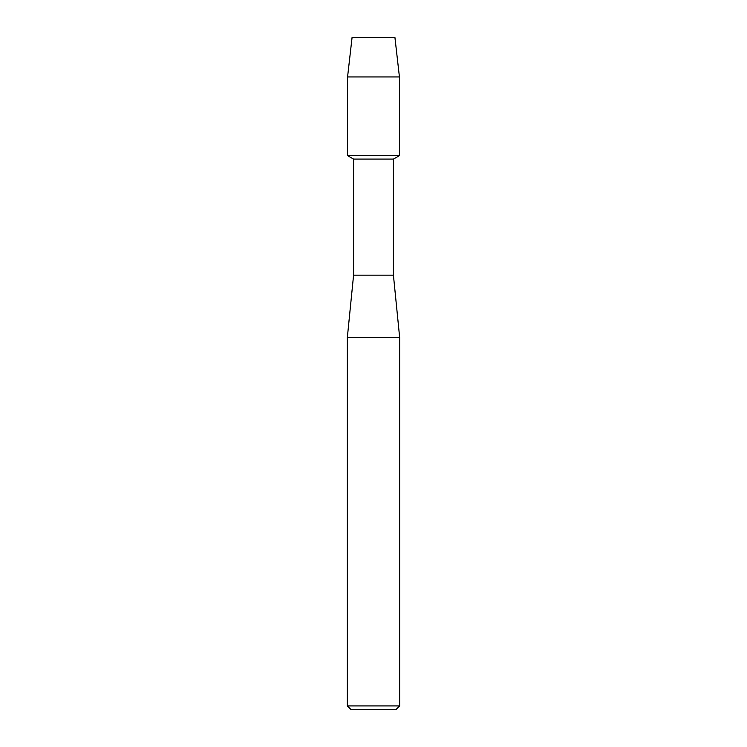 <?xml version="1.0" encoding="UTF-8"?>
<svg xmlns="http://www.w3.org/2000/svg" width="747" height="747" viewBox="0 0 747 747"><rect width="100%" height="100%" fill="white"/><g stroke="black" fill="none" stroke-linecap="round" stroke-linejoin="round"><path stroke-width="1.12" d="M394.911 37.35L352.089 37.35L394.911 37.35L399.43 76.941L399.43 155.628L373.5 155.628L399.43 155.628L393.417 159.092L393.417 275.148L399.645 337.392L399.645 705.915L347.355 705.915L351.09 709.65L395.91 709.65L399.645 705.915M393.417 275.148L353.583 275.148L353.583 159.092L393.417 159.092M353.583 275.148L347.355 337.392L399.645 337.392M352.089 37.35L347.57 76.941L347.57 155.628L373.5 155.628L347.57 155.628L353.583 159.092M347.57 76.941L399.43 76.941M347.355 337.392L347.355 705.915"/></g></svg>
